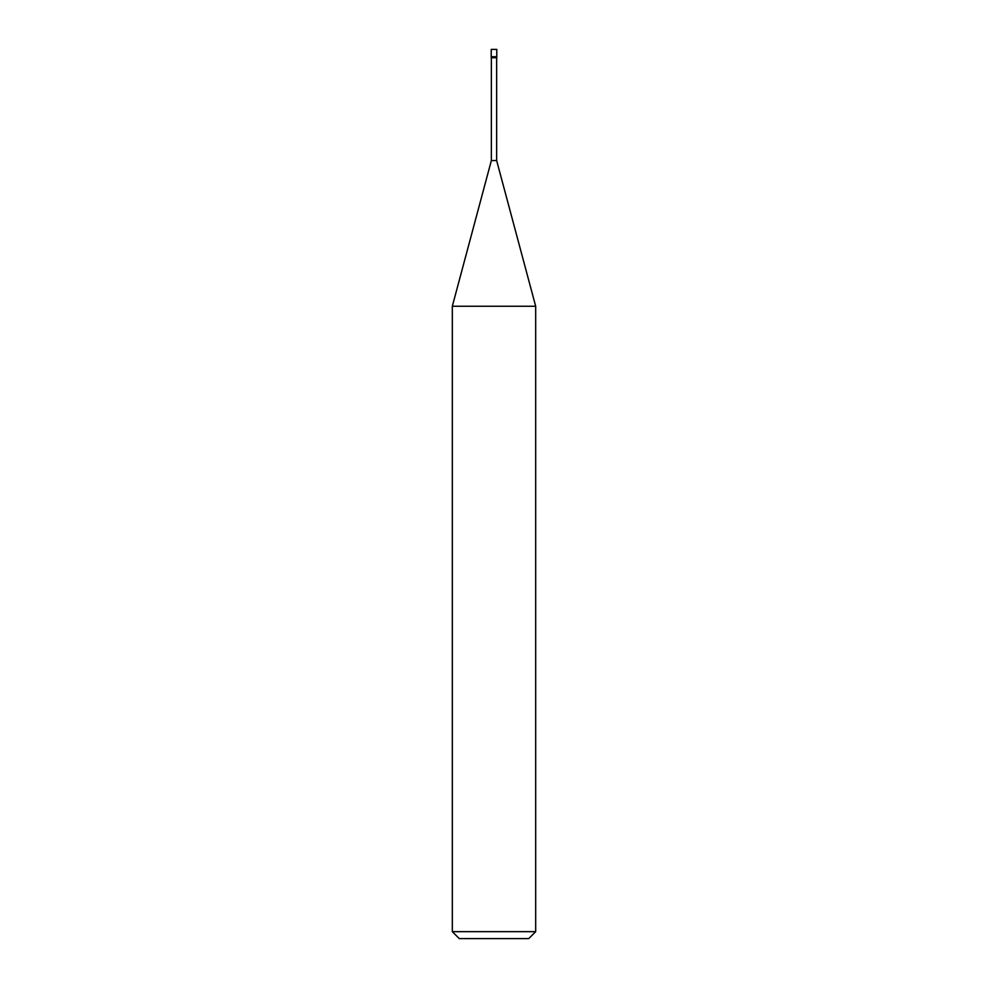 <?xml version="1.0" encoding="UTF-8"?>
<svg xmlns="http://www.w3.org/2000/svg" width="988" height="988" viewBox="0 0 988 988"><rect width="100%" height="100%" fill="white"/><g stroke="black" fill="none" stroke-linecap="round" stroke-linejoin="round"><path stroke-width="0.74" stroke-dasharray="4.94 3.71" d="M496.779 56.699L491.221 56.699L496.779 56.699M496.779 49.4L491.221 49.4L496.779 49.4M528.728 938.6L459.272 938.6L528.728 938.6M491.221 57.736L496.779 57.736L491.221 57.736M491.357 160.55L496.643 160.55L491.357 160.55M452.319 306.255L535.681 306.255L452.319 306.255M452.319 931.659L535.681 931.659L452.319 931.659M496.643 57.736L491.357 57.736L496.643 57.736"/><path stroke-width="1.48" d="M491.221 56.699L496.779 56.699L496.779 49.4L491.221 49.4L491.221 56.699L491.221 49.4L496.779 49.4L496.779 56.699L491.221 56.699L491.221 57.736L491.221 56.699L496.779 56.699L491.221 56.699M459.272 938.6L528.728 938.6L535.681 931.659L535.681 306.255L496.643 160.55L496.643 57.736L496.643 160.55L491.357 160.55L452.319 306.255L452.319 931.659L459.272 938.6L452.319 931.659L452.319 306.255L491.357 160.55L491.357 57.736L491.357 160.55L496.643 160.55L535.681 306.255L452.319 306.255L535.681 306.255L535.681 931.659L452.319 931.659L535.681 931.659L528.728 938.6L459.272 938.6M496.779 57.736L496.779 56.699L496.779 57.736L491.221 57.736L496.779 57.736"/></g></svg>

